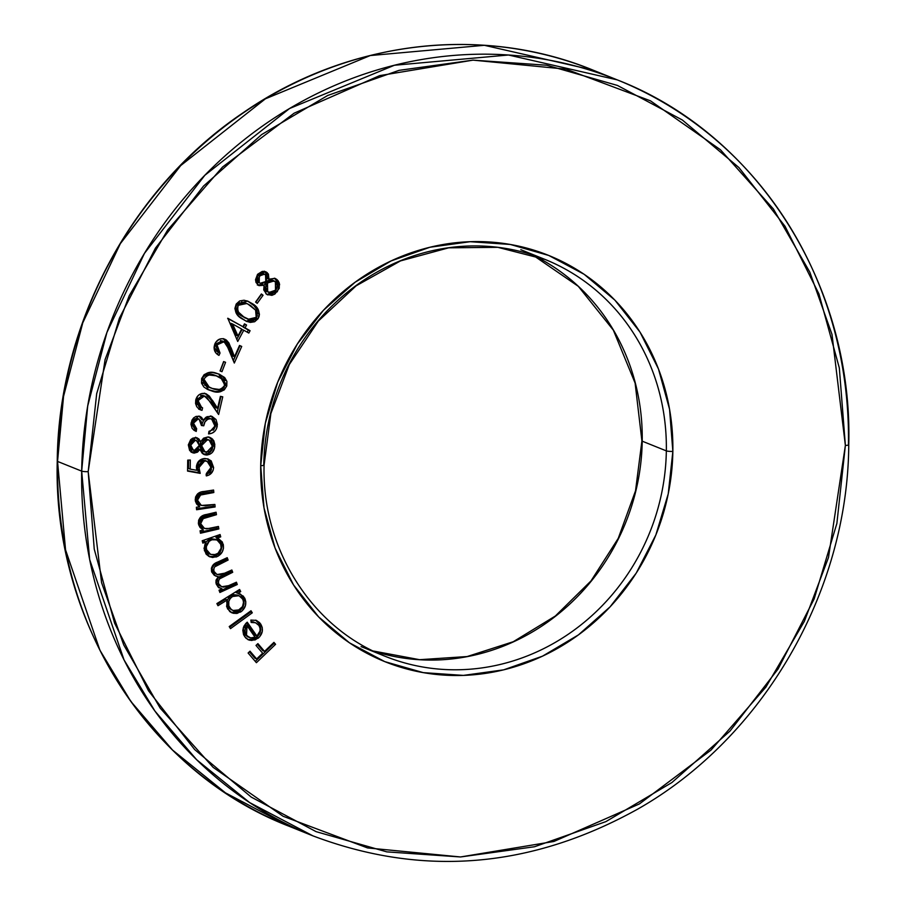 <?xml version="1.0" encoding="UTF-8"?>
<svg xmlns="http://www.w3.org/2000/svg" width="906" height="906" viewBox="0 0 906 906"><rect width="100%" height="100%" fill="white"/><g stroke="black" fill="none" stroke-linecap="round" stroke-linejoin="round"><path stroke-width="1.36" d="M57.554 461.426L63.556 396.352L82.797 322.751L120.339 243.646L180.702 165.571L265.424 98.811L370.271 55.549L484.348 45.3L593.09 70.147A407.462 379.41 111.9 0 0 57.554 461.426L81.676 471.131A5.096 0.713 0.9 0 0 88.188 471.664L105.085 359.58L129.218 295.752L167.667 229.999L222.559 166.998L294.144 113.182L379.659 75.628L473.045 60.136L566.046 69.173L650.474 100.838L720.44 149.75L773.418 209.014L809.839 272.174L831.991 334.405L845.377 445.435A5.096 0.713 0.9 0 0 848.752 444.835A5.096 0.713 -179.1 0 1 845.377 445.435L836.884 523.408L814.166 598.9L778.095 668.99L730.066 730.995L671.924 782.524L605.888 821.617L534.506 846.748L460.531 856.963L386.783 851.867L316.115 831.651L251.245 797.099L194.654 749.545L148.516 690.802L114.609 623.135L94.247 549.138L88.188 471.664L96.682 393.691L119.399 318.199L155.47 248.108L203.499 186.104L261.653 134.575L327.689 95.481L399.059 70.351L473.045 60.136L546.782 65.232L617.45 85.447L682.331 120L738.922 167.553L785.049 226.296L818.956 293.963L839.33 367.961L845.377 445.435L828.48 557.507L804.358 621.346L765.91 687.099L711.006 750.1L639.421 803.916L553.917 841.47L460.531 856.963L367.53 847.925L283.102 816.261L213.125 767.348L160.158 708.084L123.726 644.925L101.585 582.694L88.188 471.664A5.096 0.713 -179.1 0 1 81.676 471.131A407.462 379.41 -68.1 0 1 617.212 79.864L508.481 55.006L394.404 65.255L289.546 108.527L204.835 175.288L144.462 253.363L106.919 332.457L87.689 406.069L81.676 471.131L57.554 461.426A407.462 379.41 111.9 0 0 288.788 826.136L225.481 792.863L172.548 750.055L130.804 701.38L99.887 650.168L65.549 549.874L57.554 461.426A5.096 0.713 -179.1 0 1 57.248 461.165A5.096 0.713 0.9 0 0 57.554 461.426M373.306 651.029A213.918 199.184 111.9 0 0 642.218 441.177A5.096 0.713 -179.1 0 1 641.912 440.916A5.096 0.713 0.9 0 0 642.218 441.177A213.918 199.184 111.9 0 0 570.384 279.308M529.919 254.099A213.918 199.184 -68.1 0 1 666.34 450.882A5.096 0.713 0.9 0 0 672.852 451.415A219.014 203.929 111.9 0 0 470.191 241.698A219.014 203.929 111.9 0 0 260.713 465.684A5.096 0.713 0.9 0 0 264.088 465.084A5.096 0.713 -179.1 0 1 260.713 465.684L264.008 507.858L275.096 548.13L293.555 584.959L318.663 616.941L349.467 642.83L384.778 661.629L423.238 672.626L463.374 675.4L503.645 669.851L542.501 656.171L578.436 634.891L610.089 606.839L636.238 573.09L655.865 534.936L668.232 493.849L672.852 451.415L669.557 409.24L658.469 368.969L640.021 332.14L614.914 300.158L584.11 274.269L548.798 255.469L510.327 244.461L470.191 241.698L429.92 247.247L391.075 260.928L355.129 282.208L323.476 310.26L297.338 344.008L277.7 382.162L265.333 423.249L260.713 465.684A219.014 203.929 111.9 0 0 463.374 675.4A219.014 203.929 111.9 0 0 672.852 451.415A5.096 0.713 -179.1 0 1 666.34 450.882A213.918 199.184 -68.1 0 1 385.186 656.306C311.845 627.971 261.743 548.787 264.088 465.072A5.096 0.713 -179.1 0 0 263.782 464.823A213.918 199.184 -68.1 0 1 544.936 259.41A213.918 199.184 -68.1 0 1 666.34 450.882L642.218 441.177L666.34 450.882A213.918 199.184 -68.1 0 1 400.214 661.618M617.212 79.864A407.462 379.41 -68.1 0 1 848.446 444.574A5.096 0.713 -179.1 0 1 848.752 444.835C853.192 285.209 757.552 134.156 617.212 79.864L593.09 70.147C481.698 24.349 347.236 40.691 243.386 112.582C131.211 187.791 58.301 324.495 57.248 461.177C52.808 620.803 148.471 771.867 288.788 826.136L312.91 835.853A407.462 379.41 -68.1 0 1 81.676 471.131L89.671 559.58L124.02 659.874L154.937 711.085L196.67 759.76L249.603 802.569L312.91 835.853C422.626 877.291 530.893 868.378 637.733 809.103C763.305 737.846 847.869 591.652 848.752 444.823M257.236 303.34L263.046 295.243L261.392 293.974L255.594 302.072L257.236 303.34L263.046 295.243L261.392 293.974L255.594 302.072L257.236 303.34M237.734 341.471L243.771 330.226L248.822 333.057L250.09 330.701L245.028 327.87L246.557 325.028L244.473 323.861L242.944 326.715L227.791 318.244L237.734 341.471L243.771 330.226L248.822 333.057L250.09 330.701L245.028 327.87L246.557 325.028L244.473 323.861L242.944 326.715L227.791 318.244L237.734 341.471M221.993 371.698L225.571 362.298L223.623 361.562L220.056 370.962L221.993 371.698L220.067 370.928L221.993 371.698L225.571 362.298L223.623 361.562L220.056 370.962L221.993 371.698M204.394 396.013L202.672 395.322L196.33 399.908L198.052 400.599L200.385 396.964L202.321 396.047L206.5 396.941L218.629 414.495L222.751 396.839L220.396 396.341L217.599 408.334L209.377 396.171L206.206 393.85L201.936 393.476L199.127 394.733L196.953 397.009L195.753 399.976L195.56 403.464L196.727 406.658L198.992 409.07L202.004 410.361L202.593 407.87L198.788 405.31L198.052 400.599L196.33 399.908L199.954 406.862L201.676 407.553L198.052 400.599L204.394 396.013L205.379 396.318L202.672 395.322L204.394 396.013L210.871 402.445L218.629 414.495L222.751 396.839L220.396 396.341L217.599 408.334L212.548 400.497L206.274 393.884L204.937 393.476C200.271 393 197.202 395.163 195.753 399.976L200.622 409.931L202.004 410.361L202.593 407.87L201.676 407.553M195.673 437.587L192.616 438.255L190.656 439.693L188.312 444.88L189.592 450.361L191.574 452.275L194.156 453.102L197.497 452.162L199.943 449.478L202.253 453.328L204.11 454.529L207.18 454.993L209.852 454.234L212.185 452.592L214.507 448.119L214.801 444.461L213.805 440.769L211.63 438.334L207.734 436.986L203.59 438.187L200.679 441.664L198.776 438.81L195.673 437.587L188.312 444.88L192.491 452.74L194.156 453.102L199.943 449.478L204.19 454.574L206.262 455.005C211.291 454.619 214.122 451.754 214.756 446.432L212.695 439.251L210.09 437.485L207.734 436.986L200.679 441.664L197.372 437.949L195.673 437.587M215.107 506.952L214.881 504.461L205.56 505.797L201.007 505.299L198.04 502.332L197.485 500.214L198.12 496.873L199.977 495.14L213.816 492.524L213.59 490.044L200.758 492.185L197.723 493.736L195.537 497.066L195.39 501.12L196.636 504.008L199.682 506.748L196.364 507.247L196.591 509.738L215.107 506.952L213.374 506.25L196.5 508.798L213.374 506.25L215.107 506.952L214.881 504.461L201.37 505.457L197.485 500.214L200.736 494.778L213.816 492.524L213.59 490.044L204.054 491.482C198.584 491.765 195.639 494.619 195.232 500.044L199.682 506.748L196.364 507.247L196.591 509.738L215.107 506.952M202.842 543.113L206.126 541.958L204.02 548.413L206.081 554.098L208.992 556.465L212.582 557.507L218.12 556.171L222.23 551.924L223.499 548.107L222.4 542.105L217.644 537.949L220.713 536.873L220.079 534.529L202.197 540.757L202.842 543.113L206.126 541.958L204.382 550.655L209.92 556.896L216.341 556.964C221.913 554.506 224.201 550.236 223.204 544.166L217.644 537.949L220.713 536.873L220.079 534.529L202.197 540.757L202.842 543.113M217.995 605.706L227.338 599.908L226.613 606.635L229.841 611.652L233.227 613.271L236.998 613.453L242.185 610.859L245.367 605.797L245.82 601.811L243.476 596.261L237.904 593.339L240.713 591.584L239.592 589.466L216.874 603.589L217.995 605.706L227.338 599.908L227.44 608.707L231.981 612.875L240.6 612.048C245.594 608.368 246.964 603.702 244.699 598.062L240.237 593.962L237.904 593.339L240.713 591.584L239.592 589.466L216.874 603.589L217.995 605.706M258.889 625.423L260.045 628.073L260.011 631.052L256.896 636.057L247.225 622.184L245.911 623.385L243.85 626.329L242.819 630.293L243.567 634.732L246.024 638.277L249.694 640.259L255.152 639.908L259.66 636.805L262.298 631.369L262.219 627.36L259.694 622.728L256.33 620.372L250.849 620.089L251.155 622.456L255.492 622.728L258.889 625.423C261.03 629.364 260.373 632.909 256.896 636.057L247.225 622.184L243.216 628.017L244.643 636.669L248.527 639.896L251.789 640.485L258.199 638.186C262.842 633.86 263.635 629.081 260.554 623.826L256.477 620.429L250.849 620.089L251.155 622.456L255.571 622.75L258.889 625.423M275.583 644.302L273.94 642.377L264.541 651.391L257.893 643.622L256.002 645.446L262.649 653.203L256.647 658.956L249.999 651.188L248.108 653.011L256.398 662.694L275.583 644.302L273.861 643.6L255.288 661.403L273.861 643.6L275.583 644.302L273.94 642.377L264.541 651.391L257.893 643.622L256.002 645.446L262.649 653.203L256.647 658.956L249.999 651.188L248.108 653.011L256.398 662.694L275.583 644.302M252.287 612.807L250.996 610.757L229.218 626.567L230.509 628.628L252.287 612.807L250.566 612.116L229.671 627.292L250.566 612.116L252.287 612.807L250.996 610.757L229.218 626.567L230.509 628.628L252.287 612.807M237.281 584.506L236.432 582.207L226.194 586.714L223.193 587.122L220.43 586.069L218.618 583.679L218.357 581.188L219.501 578.911L232.706 572.286L231.845 569.999L222.027 574.347L218.89 574.925L215.945 573.94L214.02 571.437L213.714 569.093L214.643 566.884L228.108 560.044L227.225 557.677L213.59 564.506L211.392 568.107L211.676 571.958L214.314 575.321L218.323 576.669L216.047 580.134L215.956 583.056L217.927 586.794L222.038 588.809L219.037 590.18L219.898 592.479L237.281 584.506L235.56 583.804L219.422 591.21L235.56 583.804L237.281 584.506L236.432 582.207L229.059 585.593L221.653 586.76L218.618 583.679C218.097 579.908 219.83 577.473 223.805 576.375L232.706 572.286L231.845 569.999L225.039 573.124L217.066 574.551L214.02 571.437C213.374 567.847 214.903 565.503 218.618 564.393L228.108 560.044L227.225 557.677L217.734 562.037C212.797 563.747 210.781 567.054 211.676 571.958L215.651 576.046L218.323 576.669L216.285 584.245L218.686 587.45L222.038 588.809L219.037 590.18L219.898 592.479L237.281 584.506M218.844 528.934L218.437 526.465L209.682 528.492L204.575 528.458L201.381 525.752L200.668 523.691L201.053 520.316L202.106 518.945L216.477 514.687L216.07 512.241L203.363 515.435L200.419 517.213L198.607 520.225L198.641 524.755L200.101 527.541L203.363 530.01L200.067 530.78L200.475 533.238L218.844 528.934L217.123 528.243L200.305 532.184L217.123 528.243L218.844 528.934L218.437 526.465L206.647 528.866L204.484 528.425L200.668 523.691L203.522 518.005L216.477 514.687L216.07 512.241L206.613 514.461C201.132 515.197 198.403 518.277 198.403 523.713L203.363 530.01L200.067 530.78L200.475 533.238L218.844 528.934M187.553 471.075L200.192 473.374L199.105 469.342L199.343 465.106L202.389 461.437L205.945 460.973L209.218 462.706L210.917 466.137L209.716 471.346L206.364 473.498L206.319 475.899L209.105 474.971L213.069 470.508L213.601 467.507L211.189 460.894L207.78 458.878L203.204 458.685L198.878 461.018L196.545 465.503L196.829 470.316L190.181 469.115L190.328 460.033L187.723 460.123L187.553 471.075L200.192 473.374L198.98 467.541L204.677 460.905L207.18 461.313L211.007 467.451L206.364 473.498L206.319 475.899C210.747 474.959 213.182 472.162 213.601 467.507L208.482 459.127L204.813 458.504C199.728 458.98 196.919 461.879 196.387 467.19L196.829 470.316L190.181 469.115L190.328 460.033L187.723 460.123L187.553 471.075M193.488 423.193L195.084 419.999L198.267 418.844L201.143 421.358L201.449 425.514L203.737 425.809L204.971 421.879L207.859 419.138L210.407 418.753L212.525 419.546L214.881 423.408L214.575 426.93L212.785 429.795L208.969 431.313L208.561 433.895L211.993 433.159L214.96 431.12L216.477 428.81L217.395 424.404L216.024 419.535L212.004 416.432L207.01 416.681L203.272 420.146L201.574 417.406L199.501 416.25L196.036 416.42L193.657 417.87L191.959 420.158L190.951 424.291L192.072 428.232L193.895 430.191L196.228 431.437L196.659 428.742L194.111 426.579L193.488 423.193L191.766 422.49L194.937 428.051L196.659 428.742L193.488 423.193L198.267 418.844L199.094 419.059L201.449 425.514L203.737 425.809C204.246 421.415 206.466 419.07 210.407 418.753L211.664 419.082L214.835 425.809L212.785 429.795L208.969 431.313L208.561 433.895C213.295 433.578 216.194 430.996 217.247 426.148L212.389 416.579L210.634 416.126L205.911 417.281L203.272 420.146L200.045 416.432L198.72 416.103L191.064 422.875L196.228 431.437L196.659 428.742L194.937 428.051L194.53 430.61L194.937 428.051L191.755 424.268L191.766 422.49L193.488 423.193M218.72 373.997L225.05 385.299L226.772 385.99L226.896 381.381L224.654 377.519L219.037 374.121L212.638 372.502L208.21 372.683L204.144 374.665L201.642 378.583L201.528 383.17L203.827 386.953L207.451 389.376L215.821 391.845L220.215 391.777L224.269 389.863L226.772 385.99L225.05 385.299C221.472 391.29 216.398 392.921 209.83 390.192L211.562 390.882C218.131 393.623 223.193 391.992 226.772 385.99L219.524 374.303L216.942 373.431C210.305 370.781 205.209 372.502 201.642 378.583L208.629 389.874L211.562 390.882L207.757 389.512L214.167 391.154M223.352 341.596L222.163 340.939L215.3 344.201L217.021 344.892L218.233 343.046L222.049 341.29L225.945 343.068L234.314 363.046L241.721 346.443L239.524 345.458L234.495 356.738L228.878 342.921L226.24 339.954L222.174 338.674L219.207 339.308L215.685 342.366L214.065 347.191L214.575 350.599L216.308 353.476L218.98 355.401L220.033 353.057L216.84 349.705L217.021 344.892L215.3 344.201L218.301 352.366L220.033 353.057L217.021 344.892L224.065 341.709L229.116 349.467L234.314 363.046L241.721 346.443L239.524 345.458L234.495 356.738L231.109 347.893L224.824 339.206M246.828 300.803L252.106 303.544L247.644 301.098L236.217 304.042C233.963 310.69 236.013 315.662 242.344 318.969L247.1 321.596L258.051 318.708L259.037 316.568L259.399 314.246L258.301 309.818L253.895 304.835L248.267 301.37L244.02 300.226L239.637 300.973L236.217 304.042L234.892 308.482L236.047 312.864L238.856 316.296L246.126 321.166L250.294 322.411L254.643 321.743L258.051 318.708L256.319 318.017L246.206 321.211L248.663 321.721M264.824 271.472L267.304 272.729L264.552 271.415L262.242 271.415L257.553 274.325L255.537 279.682L256.013 282.479L259.014 285.65L264.065 285.265L263.748 289.897L266.658 294.303L271.879 295.356L274.869 294.088L279.229 288.368L279.32 283.091L277.995 280.6L274.937 278.357L268.946 279.184L268.403 274.02L265.583 272.026L267.225 278.493L268.946 279.184L267.304 272.729L265.752 271.766L257.553 274.325L257.564 284.767L258.98 285.639L264.065 285.265L265.934 293.748L267.882 294.937L277.27 291.777L279.626 284.507L277.032 279.592L275.231 278.47L268.946 279.184L267.225 278.493L267.463 276.692M376.081 651.901A213.918 199.184 111.9 0 0 642.218 441.177A213.918 199.184 111.9 0 0 532.717 254.982L578.311 286.33L613.351 330.158L635.106 383.068L641.912 440.928L635.536 490.78L618.254 538.357L591.006 580.916L555.344 616.023L513.272 641.72L467.156 656.544L419.614 659.693L373.295 651.018M249.376 651.788L254.926 658.254L256.647 658.956L254.926 658.254L249.376 651.788M257.27 644.223L262.819 650.701L264.541 651.391L262.819 650.701L257.27 644.223M273.329 642.977L273.861 643.6L273.329 642.977M255.571 622.75L251.041 621.618M255.594 620.134L260.554 623.826L258.833 623.135C261.913 628.379 261.121 633.169 256.477 637.496L258.199 638.186L256.477 637.496L250.067 639.795L251.789 640.485L247.689 639.5L253.431 639.217L257.938 636.103M246.455 622.864L255.175 635.366L256.896 636.057L255.175 635.366L246.455 622.864M255.9 620.304L259.829 624.834M260.735 629.568L260.566 630.701M253.771 622.026L251.608 621.618M243.42 629.364L244.779 634.46L245.333 625.015L247.055 625.718L245.333 625.015L243.827 627.586M249.433 637.552L246.5 635.151L245.254 632.162L245.186 629.67L247.055 625.718L255.062 637.201L250.656 637.903L247.689 636.85L244.779 634.46L246.5 635.151L247.055 625.718L255.062 637.201L250.656 637.903L244.779 634.46L248.935 637.212M250.113 611.391L250.566 612.116L250.113 611.391M238.572 590.1L240.713 591.584L238.991 590.893L236.172 592.637L237.904 593.339L236.172 592.637L238.991 590.893L238.572 590.1M240.215 594.189L242.978 597.371L244.699 598.062L242.978 597.371C245.232 603.011 243.873 607.677 238.878 611.346L240.6 612.048L238.878 611.346L231.121 612.479L232.978 612.83M225.617 599.206L227.338 599.908L225.617 599.206L217.293 604.381L225.617 599.206M234.609 612.841L238.878 611.346L241.902 608.606M243.488 605.616L244.099 601.12L241.698 595.502M226.806 601.935L228.505 597.824L230.815 595.797L233.589 594.676L237.429 595.083M232.106 610.112L228.471 607.813M227.666 606.601L226.749 602.49M227.247 600.134L227.655 606.59L229.377 607.28C227.587 602.909 228.64 599.319 232.536 596.488L230.815 595.797L227.327 599.897M239.003 595.718L237.27 595.027L230.815 595.797L232.536 596.488L239.003 595.718L242.661 599.047C244.371 603.373 243.318 606.963 239.524 609.829L232.91 610.508L227.655 606.59L232.91 610.508M232.536 596.488L235.311 595.367L238.221 595.457L241.109 597.054L243.012 599.829L243.521 602.377L242.48 606.635L237.972 610.576L233.827 610.803L231.245 609.534L228.799 605.888L228.81 601.301L230.226 598.526L232.536 596.488M218.561 587.609L219.354 587.881M213.25 572.365L211.993 568.402L213.793 565.389L226.387 559.342L225.979 558.255L226.387 559.342L228.108 560.044L226.387 559.342L216.896 563.702L218.618 564.393L216.896 563.702C213.182 564.812 211.642 567.156 212.298 570.735L217.066 574.551M219.365 585.786L217.633 584.325L216.591 581.765L217.78 578.221L230.985 571.595L230.6 570.576L232.706 572.286L230.985 571.595L222.072 575.684L223.805 576.375L222.072 575.684C218.108 576.771 216.375 579.206 216.896 582.988L221.653 586.76M235.175 582.785L235.56 583.804L235.175 582.785M214.869 573.634L214.224 573.249M217.848 538.266L215.922 537.258L218.992 536.182L218.674 535.016L218.992 536.182L220.713 536.873L218.992 536.182L215.922 537.258L217.644 537.949L215.922 537.258L221.483 543.475L223.204 544.166L221.483 543.475C222.48 549.546 220.192 553.815 214.62 556.273L216.341 556.964L214.62 556.273L209.06 556.499L210.917 556.828M204.405 541.267L206.126 541.958L204.405 541.267L202.514 541.924L204.405 541.267M212.684 556.748L218.018 554.347L220.509 551.233L221.777 547.36M221.823 545.469L220.656 541.38M206.67 541.346L211.54 538.742L215.809 539.421M206.761 552.332L204.552 547.484L205.685 542.705M216.896 539.817L210.113 539.115L217.508 540.112L220.588 543.441L221.166 548.13L218.018 553.294L214.122 554.902L210.09 554.178L207.859 552.343L206.545 549.682C205.73 544.982 207.485 541.686 211.834 539.806L210.113 539.115C205.764 540.995 204.009 544.28 204.824 548.991L206.545 549.682L204.824 548.991L208.935 553.736L210.656 554.427L206.545 549.682L206.296 546.635L209.184 541.278L211.834 539.806L216.896 539.817L221.03 544.653C221.777 549.308 220.022 552.603 215.764 554.54L210.656 554.427M198.935 523L199.331 519.614L200.385 518.255L214.756 513.985L214.518 512.603L214.756 513.985L216.477 514.687L214.756 513.985L205.99 516.046L207.712 516.737L205.99 516.046L201.8 517.315L203.522 518.005L201.8 517.315L198.935 523L200.668 523.691L198.935 523L202.763 527.722L204.484 528.425M216.885 526.828L217.123 528.243L216.885 526.828M202.853 527.768L199.207 524.064M203.204 493.17L212.095 491.833L211.947 490.293L212.095 491.833L213.816 492.524L212.095 491.833L203.261 493.158L204.983 493.849L203.261 493.158L199.003 494.087L200.736 494.778L199.003 494.087L195.764 499.523L197.485 500.214L195.764 499.523L199.648 504.767L201.37 505.457M213.238 504.699L213.374 506.25L213.238 504.699M199.275 504.597L195.945 500.61L196.432 496.114M197.463 494.97L201.121 493.521M188.595 460.089L188.459 468.413L190.181 469.115L188.459 468.413L188.595 460.089M209.49 460.214L207.587 458.821L211.879 466.817L213.601 467.507L211.879 466.817L206.341 474.733M197.621 469.874L197.349 465.616L198.776 462.23L201.562 460.418L205.424 460.599L202.955 460.214L204.677 460.905L202.955 460.214L197.259 466.839L198.98 467.541L197.259 466.839L198.471 472.683L200.192 473.374L187.553 470.69L198.459 472.649M205.424 460.599L207.18 461.313M206.024 474.846L209.75 472.411L211.336 469.818L211.426 463.442M196.489 437.689L198.946 440.973L200.679 441.664L198.946 440.973L195.605 437.236M209.229 437.202L212.695 439.251L210.962 438.561L213.035 445.741L214.756 446.432L213.035 445.741C212.4 451.063 209.558 453.917 204.53 454.314L203.34 454.144M191.087 452.162L195.775 451.471L198.221 448.787L199.943 449.478L198.221 448.787L192.434 452.411L194.156 453.102L191.63 452.309M203.431 454.166L208.154 453.532M205.458 454.302L206.364 454.166M212.061 449.614L213.069 443.759M212.095 440.101L208.708 436.93M201.766 440.712L204.722 439.025L207.972 439.569M204.869 451.641L202.661 450.984M202.684 450.995L200.011 447.292L200.453 442.615M189.943 441.562L192.842 439.614L195.288 440.09M191.041 449.206L189.773 447.926M189.275 446.873L189.026 444.438L190.758 445.129L195.322 440.259L193.601 439.569L189.026 444.438L191.551 449.467L193.284 450.157L190.758 445.129L189.026 444.438M196.466 440.52L193.601 439.569L196.466 440.52L199.309 445.48L194.428 450.407L193.284 450.157M209.127 439.988L205.821 438.946L209.694 440.259L211.347 441.777L212.378 446.273L210.656 450.588L208.788 451.924L204.405 451.686L202.729 450.123L201.562 446.783L201.585 445.571L207.542 439.648L205.821 438.946L199.864 444.869L201.585 445.571L199.864 444.869L203.295 451.301L205.028 451.992L201.585 445.571L201.789 444.416L203.499 441.392L205.368 440.056L209.127 439.988L212.378 446.273L206.591 452.343L205.028 451.992M195.322 440.259L198.357 441.958L199.309 445.48L197.712 448.912L194.428 450.407L191.517 448.651L190.758 445.129L192.106 441.698L195.322 440.259M199.161 416.182L201.551 419.455L203.272 420.146L201.551 419.455L199.796 416.669M211.574 416.307L215.526 425.458L217.247 426.148L215.526 425.458L208.708 432.943M211.664 419.082L208.686 418.062C204.745 418.368 202.525 420.724 202.015 425.118L203.737 425.809L201.506 425.05L203.238 421.211M199.094 419.059L196.545 418.153L198.267 418.844L196.545 418.153L191.766 422.49L193.363 419.297L197.123 418.278M210.713 415.899L212.378 416.828M213.318 417.632L214.507 419.172M215.673 423.657L215.254 426.726L213.488 430.157M209.784 418.334L207.395 418.074L205.016 419.082M203.997 420.044L203.25 421.188M198.72 409.161L200.283 409.671L200.86 407.224L200.283 409.671L202.004 410.361L199.762 409.535M205.402 393.6L210.826 399.806L212.548 400.497L210.826 399.806L215.877 407.643L217.599 408.334L215.877 407.643L208.946 397.077M220.951 396.454L217.247 412.343L220.951 396.454M204.473 393.159L207.689 395.514M202.684 395.333L200.588 395.356M197.27 397.711L196.353 403.068M196.534 403.6L197.078 404.642M198.471 406.047L200.872 407.179M198.742 406.239L199.773 406.783M220.26 390.565L223.204 388.538M224.042 387.474L225.435 382.944M225.175 380.724L222.853 376.749M220.724 375.05L219.331 374.291M201.981 380.35L202.627 377.496L204.858 375.209M206.183 374.642L207.168 374.393M207.678 374.314L214.529 375.141C209.399 372.955 205.3 374.065 202.219 378.481L207.723 386.783L209.445 387.485L203.941 379.172L202.219 378.481L203.941 379.172C207.021 374.756 211.121 373.646 216.262 375.843L222.117 378.606L224.631 385.276C221.562 389.727 217.474 390.792 212.355 388.481L209.445 387.485M207.372 386.635L204.382 384.903M203.171 383.657L202.48 382.479M218.527 376.624L214.529 375.141M203.941 379.172L206.511 375.945L209.399 375.016L216.262 375.843L223.476 379.863L224.869 383.329L224.631 385.276L222.491 388.21L219.195 389.455L212.355 388.481L206.104 385.605L204.054 382.774L203.941 379.172M223.827 361.641L220.271 371.007L223.827 361.641M225.084 339.308L225.084 339.308C220.645 337.836 217.259 339.331 214.926 343.782C213.125 348.98 214.473 352.853 218.98 355.401L220.033 353.057L218.301 352.366L217.383 354.439L218.301 352.366L216.432 350.984L214.779 347.802M224.518 339.252L223.363 338.618L229.388 347.191L231.109 347.893L229.388 347.191L232.774 356.047L234.495 356.738L232.774 356.047L227.157 342.23L225.537 340.09M239.501 345.526L241.721 346.443L239.999 345.752L233.374 360.599L239.501 345.526M222.344 341.007L220.328 340.599M215.832 343.227L214.711 346.613M227.678 318.448L242.944 326.715L227.678 318.448M244.36 324.065L246.557 325.028L244.835 324.337L243.306 327.179L250.09 330.701L248.357 330.01L247.213 332.151L248.357 330.01L243.306 327.179L244.36 324.065M242.038 329.535L243.771 330.226L242.038 329.535L236.772 339.342L242.038 329.535M230.894 323.306L236.239 335.299L237.961 335.99L236.239 335.299L230.894 323.306L232.616 323.997L230.894 323.306M241.687 329.059L237.961 335.99L232.616 323.997L241.687 329.059L237.961 335.99L232.616 323.997L241.687 329.059M258.051 318.708C260.362 312.026 258.391 306.964 252.106 303.544L250.384 302.853C256.658 306.273 258.64 311.336 256.319 318.017L258.051 318.708M250.826 321.675L252.061 321.392M252.751 321.132L255.639 318.969L257.349 315.741M254.835 319.795L255.639 318.969M257.678 313.623L256.579 309.127L253.861 305.582L248.504 301.675M235.662 308.153L236.523 304.609L239.331 302.377M241.494 302.038L242.797 302.162M245.016 317.983L238.221 313.182M236.862 311.539L236.523 310.962M246.772 303.51L245.05 302.819L236.523 304.609L238.244 305.299L241.053 303.068L244.518 302.864L247.802 303.952L255.605 310.124L256.658 312.004L256.896 315.832L255.662 318.108L253.408 319.603L249.943 319.852L243.725 316.862C238.663 314.393 236.84 310.543 238.244 305.299L236.523 304.609C235.118 309.852 236.942 313.703 242.004 316.171L248.074 319.297L243.725 316.862L238.572 312.208L237.383 308.844L237.814 306.115L238.244 305.299L246.772 303.51L250.792 305.696L255.605 310.124L256.217 317.372L248.074 319.297M261.098 294.382L263.046 295.243L261.313 294.541L255.809 302.23L261.098 294.382M272.038 294.065L275.549 291.075L277.938 285.764L277.043 281.087L274.337 278.199L277.032 279.592L275.311 278.889L277.904 283.816L279.626 284.507L277.904 283.816L275.549 291.075L277.27 291.777L275.549 291.075L267.01 294.518L270.905 294.495M257.293 284.96L262.344 284.575L264.065 285.265L262.344 284.575L258.165 285.22M267.315 274.971L264.292 271.188M266.715 291.573L264.597 289.15L264.167 286.319M264.552 284.461L265.096 283.306M274.133 280.905L275.401 281.687L275.515 290.192L268.946 292.513L267.666 291.721L267.508 283.012L265.786 282.31L267.508 283.012L274.133 280.905L272.412 280.214L265.786 282.31L267.53 280.758M267.485 280.781L270.43 279.897M271.336 279.943L272.581 280.294M258.437 282.547L256.942 281.324L256.251 278.606M256.942 281.324L256.523 280.532M264.62 274.156L262.899 273.465L257.587 275.322L259.309 276.013L264.62 274.156L265.56 274.745L265.775 281.54L260.215 283.261L257.531 281.981L260.215 283.261L259.252 282.672L259.309 276.013L257.587 275.322L257.531 281.981L259.252 282.672L257.961 279.422L260.634 274.722L264.246 274.031L266.432 275.877L266.976 278.017L265.775 281.54L262.649 283.431L260.169 283.238M260.011 273.419L262.525 273.34M265.786 282.31L265.945 291.03L268.946 292.513M275.401 281.687L277.191 285.809L275.515 290.192L271.789 292.74L267.666 291.721L265.877 287.508L267.508 283.012L271.302 280.679L275.401 281.687M520.814 249.694L544.936 259.41L497.802 247.327L448.674 247.825L400.497 260.905L356.149 285.82L318.334 321.064L289.331 364.506L270.883 413.51L264.088 465.072M361.064 646.59L385.186 656.306M223.884 341.63L222.163 340.939"/></g></svg>
